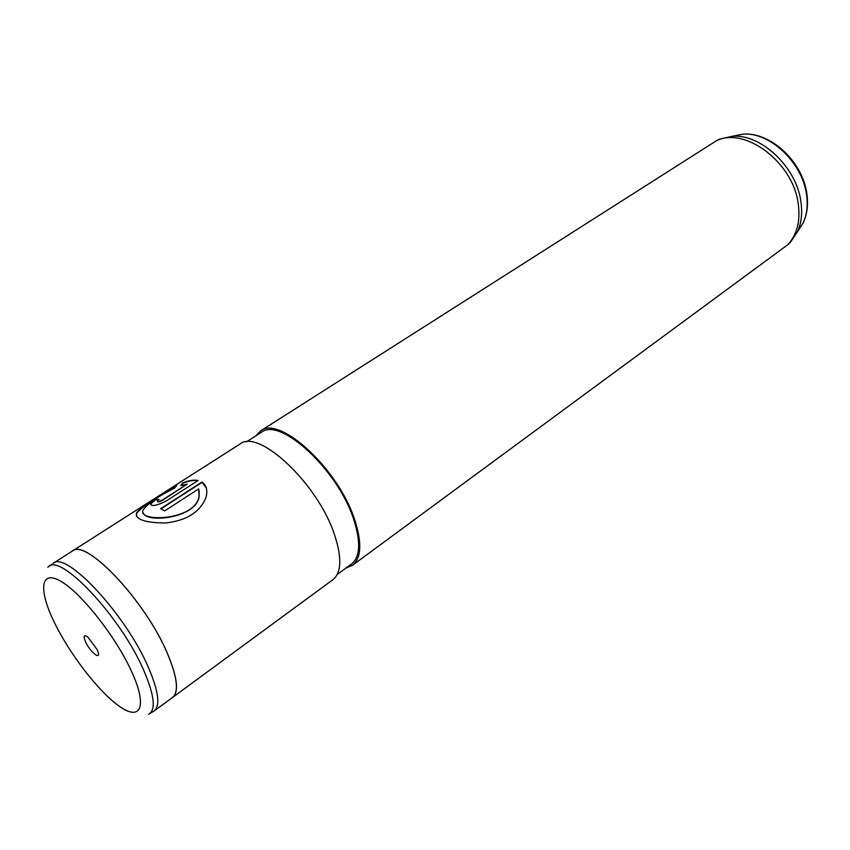 <?xml version="1.0" encoding="UTF-8"?>
<svg xmlns="http://www.w3.org/2000/svg" width="850" height="850" viewBox="0 0 850 850"><rect width="100%" height="100%" fill="white"/><g stroke="black" fill="none" stroke-linecap="round" stroke-linejoin="round"><path stroke-width="1.27" d="M149.951 713.501L154.232 710.919C160.501 705.564 158.536 690.997 148.325 667.229C125.779 614.465 65.939 550.481 53.093 563.348L72.229 551.14C85.712 537.923 145.541 600.992 167.439 653.597C177.374 677.301 179.063 691.932 172.518 697.478L154.232 710.919M97.059 649.411L87.816 637.011C83.874 634.387 83.109 636.013 85.542 641.888C89.941 651.769 101.001 660.747 98.058 651.95L97.059 649.411M788.131 244.386L790.447 242.208L797.534 231.678C801.412 222.976 802.538 212.957 800.891 201.62C796.524 167.036 760.761 133.535 732.179 136.308L719.801 139.113L716.933 140.494M346.12 567.938L352.474 565.303L787.78 244.726C797.056 234.749 800.551 221.117 798.256 203.819C793.294 162.552 745.121 126.384 716.486 140.696L260.44 431.003L255.68 435.976M352.474 565.303C361.356 558.078 362.132 542.991 354.801 520.051C338.736 469.221 279.459 414.757 260.44 431.003M337.216 574.483L351.486 564.007C360.209 556.909 360.963 542.119 353.759 519.616C338.002 469.827 279.947 416.479 261.29 432.395L246.373 441.926M171.615 698.137L332.881 579.711C341.53 572.645 342.061 557.589 334.464 534.554C317.794 483.501 258.411 428.134 239.934 444.082L71.283 551.746M172.571 697.542C179.116 691.996 177.427 677.354 167.492 653.629C145.562 600.971 85.68 537.837 72.186 551.066M156.145 499.322L159.109 499.418L157.356 501.001C157.569 501.999 159.237 501.681 162.361 500.044L187.181 484.139L180.827 485.647L182.771 482.906C188.711 480.462 193.832 479.655 198.156 480.473L165.899 501.192C156.379 505.793 151.321 506.685 150.737 503.869L156.145 499.322L150.737 503.869M176.641 485.69L174.526 488.176C158.631 496.049 148.208 503.232 143.268 509.734C135.851 522.474 195.192 521.209 199.059 496.421L198.677 488.909L164.677 510.892L160.671 508.672L202.002 482.046C206.423 485.191 207.782 490.237 206.072 497.197C200.228 512.029 186.702 520.625 165.495 522.984C144.585 522.782 134.948 519.371 136.574 512.763C143.448 505.357 156.804 496.336 176.641 485.69M143.278 512.901C146.2 523.472 196.106 518.298 199.144 496.644L199.123 490.11M160.99 508.831L202.119 482.332L206.306 488.006M136.457 516.332L136.722 513.081C143.48 505.803 156.57 496.91 176.003 486.402M187.181 484.139L162.509 500.331C159.662 501.872 157.983 502.254 157.462 501.479M181.273 485.499L182.931 483.193C188.679 480.845 193.641 480.006 197.837 480.675M150.748 504.953L150.896 504.178M158.738 499.662L156.315 499.619M47.866 567.386C58.533 550.981 120.349 615.889 143.682 670.214C154.498 695.406 156.134 710.111 148.58 714.329M53.731 621.127C69.009 653.289 98.749 691.996 119.606 706.467C140.654 721.395 147.666 706.807 131.888 672.148C116.418 637.691 82.067 593.778 61.466 581.666C40.609 569.022 38.186 588.827 53.731 621.127M797.81 231.253L803.324 222.594C806.958 214.476 808.021 205.158 806.523 194.639C802.528 162.541 769.42 131.591 742.73 134.183L732.668 136.212M732.179 136.308L742.73 134.183C770.482 131.527 802.931 161.936 806.873 193.97C808.35 204.584 807.171 214.126 803.324 222.594L797.534 231.678M790.447 242.208L787.78 244.726M719.801 139.113L716.486 140.696M49.151 566.408L52.009 564.209"/></g></svg>
